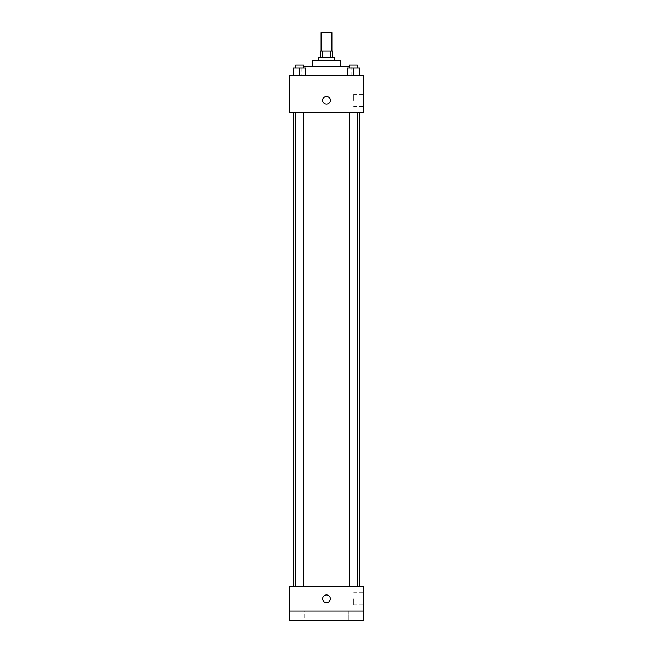<?xml version="1.0" encoding="UTF-8"?>
<svg xmlns="http://www.w3.org/2000/svg" width="653" height="653" viewBox="0 0 653 653"><rect width="100%" height="100%" fill="white"/><g stroke="black" fill="none" stroke-linecap="round" stroke-linejoin="round"><path stroke-width="0.49" stroke-dasharray="3.27 2.45" d="M321.113 32.65L331.887 32.65M326.5 51.114L321.113 51.114L326.5 51.114M330.451 57.268L330.451 51.114L332.655 51.114L332.655 57.268L322.549 57.268L332.655 57.268M330.451 51.114L320.345 51.114L320.345 57.268L322.549 57.268L320.345 57.268M334.189 57.268L318.811 57.268M318.811 60.345L334.189 60.345L318.811 60.345M322.549 57.268L322.549 51.114M340.344 60.345L312.656 60.345M312.656 66.5L340.344 66.5L312.656 66.5M349.608 66.5L303.392 66.5M301.882 75.724L351.118 75.724L301.882 75.724L301.882 66.5M293.393 75.724L305.702 75.724L293.393 75.724L305.702 75.724L293.393 75.724L305.702 75.724L299.547 75.724L299.547 68.034L293.393 68.034L303.392 68.034L293.393 68.034L293.393 75.724L299.547 75.724L293.393 75.724L293.393 68.034L293.393 75.724L305.702 75.724L299.547 75.724L299.547 68.034L305.702 68.034L295.703 68.034L305.702 68.034L305.702 75.724L305.702 68.034M347.298 75.724L359.607 75.724L347.298 75.724L359.607 75.724L347.298 75.724L359.607 75.724L353.453 75.724L353.453 68.034L347.298 68.034L357.297 68.034L347.298 68.034L347.298 75.724L353.453 75.724L347.298 75.724L347.298 68.034L347.298 75.724L359.607 75.724L353.453 75.724L353.453 68.034L359.607 68.034L349.608 68.034L359.607 68.034L359.607 75.724L359.607 68.034M363.427 75.724L289.573 75.724L289.573 112.651L363.427 112.651L363.427 75.724M289.573 100.342L289.573 96.497L289.581 100.342M326.5 112.651L293.393 112.651L326.5 112.651M353.453 112.651L357.297 112.651L353.453 112.651M299.547 112.651L295.703 112.651L299.547 112.651M363.427 100.342L363.427 94.293L363.427 100.342M326.5 96.497A3.845 3.845 0 0 0 323.17 102.268A3.845 3.845 0 0 0 329.83 102.268A3.845 3.845 0 0 0 326.5 96.497A3.845 3.845 0 0 0 323.17 102.268A3.845 3.845 0 0 0 329.83 102.268A3.845 3.845 0 0 0 326.5 96.497M326.5 104.186A3.845 3.845 0 0 1 323.17 98.423A3.845 3.845 0 0 1 329.83 98.423A3.845 3.845 0 0 1 326.5 104.186M353.697 100.342L353.697 94.293L353.697 100.342M326.5 586.5L293.393 586.5L326.5 586.5M353.453 586.5L357.297 586.5L353.453 586.5M299.547 586.5L295.703 586.5L299.547 586.5M363.427 586.5L289.573 586.5L289.573 611.118L363.427 611.118L363.427 586.5M363.427 611.118L363.427 620.35L289.573 620.35L289.573 611.118L363.427 611.118L289.573 611.118M289.573 598.809L289.573 602.654L289.581 598.809M363.427 598.809L363.427 604.866L363.427 598.809M326.5 594.965A3.845 3.845 0 0 0 323.17 600.736A3.845 3.845 0 0 0 329.83 600.736A3.845 3.845 0 0 0 326.5 594.965A3.845 3.845 0 0 0 323.17 600.736A3.845 3.845 0 0 0 329.83 600.736A3.845 3.845 0 0 0 326.5 594.965M326.5 602.654A3.845 3.845 0 0 1 323.17 596.891A3.845 3.845 0 0 1 329.83 596.891A3.845 3.845 0 0 1 326.5 602.654M353.697 598.809L353.697 604.866L353.697 598.809M304.159 611.118L294.927 611.118L304.159 611.118L294.927 611.118L304.159 611.118L304.159 620.35L294.927 620.35L304.159 620.35L294.927 620.35L304.159 620.35L304.159 611.118M358.073 611.118L348.841 611.118L358.073 611.118L348.841 611.118L358.073 611.118L358.073 620.35L348.841 620.35L358.073 620.35L348.841 620.35L358.073 620.35L358.073 611.118M349.608 68.034L349.608 64.957L357.297 64.957L349.608 64.957L357.297 64.957L357.297 68.034M353.453 75.724L353.453 68.034M295.703 68.034L295.703 64.957L303.392 64.957L295.703 64.957L303.392 64.957L303.392 68.034M299.547 75.724L299.547 68.034M351.118 75.724L351.118 66.5M353.697 106.39L363.427 106.39M353.697 94.293L363.427 94.293M303.392 586.5L303.392 112.651M295.703 586.5L295.703 112.651M357.297 586.5L357.297 112.651M349.608 586.5L349.608 112.651M353.697 604.866L363.427 604.866M353.697 592.761L363.427 592.761M294.927 611.118L294.927 620.35L294.927 611.118M348.841 611.118L348.841 620.35L348.841 611.118"/><path stroke-width="0.98" d="M331.887 51.114L331.887 32.65L321.113 32.65L321.113 51.114M322.549 57.268L322.549 51.114L320.345 51.114L320.345 57.268M322.549 51.114L332.655 51.114L332.655 57.268M330.451 57.268L330.451 51.114M318.811 60.345L318.811 57.268L334.189 57.268L334.189 60.345M312.656 66.5L312.656 60.345L340.344 60.345L340.344 66.5M303.392 66.5L349.608 66.5M289.573 75.724L363.427 75.724L363.427 112.651L289.573 112.651L289.573 75.724M326.5 104.186A3.845 3.845 0 0 1 323.17 98.423A3.845 3.845 0 0 1 329.83 98.423A3.845 3.845 0 0 1 326.5 104.186M289.573 586.5L363.427 586.5L363.427 620.35L289.573 620.35L289.573 586.5M326.5 602.654A3.845 3.845 0 0 1 323.17 596.891A3.845 3.845 0 0 1 329.83 596.891A3.845 3.845 0 0 1 326.5 602.654M289.573 611.118L363.427 611.118M347.298 75.724L347.298 68.034L359.607 68.034L359.607 75.724L359.607 68.034M353.453 75.724L353.453 68.034M357.297 68.034L357.297 64.957L349.608 64.957L349.608 68.034M293.393 75.724L293.393 68.034L305.702 68.034L305.702 75.724L305.702 68.034M299.547 75.724L299.547 68.034M303.392 68.034L303.392 64.957L295.703 64.957L295.703 68.034M359.607 586.5L359.607 112.651M293.393 586.5L293.393 112.651M349.608 112.651L349.608 586.5M357.297 112.651L357.297 586.5M303.392 586.5L303.392 112.651M295.703 586.5L295.703 112.651"/></g></svg>
